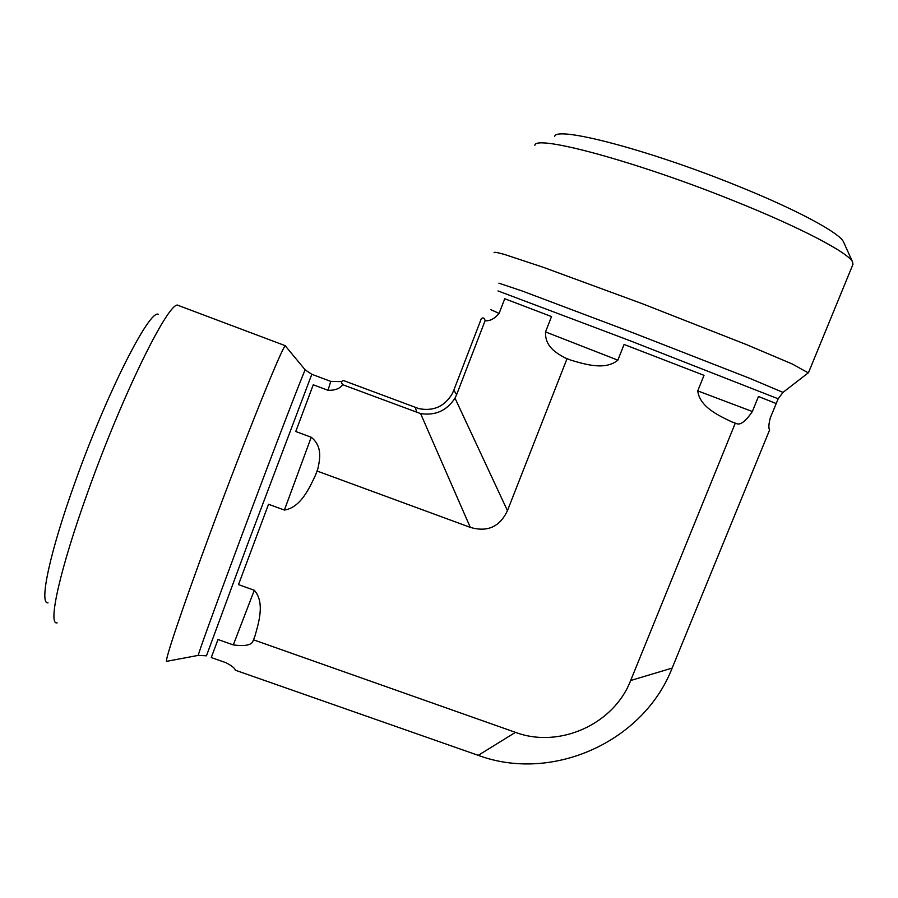 <?xml version="1.0" encoding="UTF-8"?>
<svg xmlns="http://www.w3.org/2000/svg" width="898" height="898" viewBox="0 0 898 898"><rect width="100%" height="100%" fill="white"/><g stroke="black" fill="none" stroke-linecap="round" stroke-linejoin="round"><path stroke-width="1.35" d="M454.994 398.14C446.834 410.667 435.373 415.819 420.601 413.608L470.283 527.373C487.446 532.413 499.827 526.845 507.449 510.659L454.994 398.14L456.633 394.66L453.816 390.192L452.278 393.65C444.667 406.446 433.543 411.441 418.917 408.646L343.429 380.528C341.229 381.134 341.004 382.537 342.744 384.714C339.882 388.632 334.965 390.495 328.006 390.304L313.256 384.782L295.756 431.511L311.224 437.236C322.73 446.553 319.856 459.226 317.914 468.61L315.658 474.829C309.282 488.377 300.617 507.572 284.397 510.053L268.536 504.272L238.498 584.62L254.302 590.267C264.966 602.334 258.927 622.123 254.92 636.132L253.09 640.734C252.001 645.056 245.401 646.448 233.3 644.921L217.989 639.522L211.277 657.549L225.836 662.657C231.628 665.609 234.805 668.123 235.377 670.222L478.23 755.341L515.452 732.353L253.528 639.825M166.781 661.31L166.725 661.321C163.874 663.195 181.576 610.169 209.571 534.647C245.468 437.517 283.117 344.574 285.328 345.898L285.744 346.404M217.989 639.522L211.277 657.549M342.744 384.714L420.601 413.608M313.256 384.782L295.756 431.511M57.124 622.853C47.583 625.502 59.717 569.68 88.184 490.959C124.216 390.035 170.452 298.125 178.354 305.466L178.702 305.601M158.43 314.367C149.955 308.463 107.266 391.651 75.062 482.237C49.547 552.977 38.951 604.219 48.021 602.839M534.86 145.308C534.905 134.419 634.594 160.753 733.801 200.815C801.095 227.688 849.227 253.18 852.662 262.16L852.651 265.078M843.738 242.393L843.581 242.033C840.034 233.065 796.391 209.459 735.933 185.257C646.975 149.191 556.21 125.989 554.728 136.339M494.091 252.72C493.777 251.844 497.2 252.405 504.362 254.403L543.29 267.301L642.396 303.737L746.631 344.664L792.216 363.971L808.245 372.838M515.452 732.353C559.353 748.831 613.85 724.304 630.665 680.516L672.142 668.09L769.597 429.985C768.441 428.155 768.677 424.092 770.316 417.806L776.231 403.528L758.473 396.489L752.344 411.52C745.497 421.566 740.12 425.551 736.225 423.486L731.589 421.791C718.467 415.493 699.688 406.873 697.746 390.888L704.01 375.33L624.076 344.462L617.858 360.154C605.263 370.627 585.17 364.364 570.814 360.143L564.651 357.696C556.311 352.948 544.873 346.707 545.524 331.923L551.518 316.567L504.755 298.731L499.097 313.413C494.607 318.756 489.938 321.203 485.088 320.743C484.561 318.015 483.326 317.275 481.373 318.532L453.816 390.192M776.153 403.539L758.473 396.489M704.01 375.33L624.076 344.462M630.665 680.516L735.271 423.205M507.449 510.659L567.031 358.695M470.283 527.373L317.084 471.035M268.536 504.272L238.498 584.62M551.518 316.567L504.755 298.731M456.633 394.66L485.088 320.743M672.142 668.09C643.563 741.782 552.315 782.865 478.23 755.341M317.914 468.61L315.658 474.829M254.92 636.132L253.09 640.734M330.745 381.392L328.006 390.304M311.224 437.236L284.397 510.053M254.302 590.267L233.3 644.921M206.394 655.809L198.301 655.372C197.156 656.707 214.409 608.9 239.564 541.438C271.836 454.803 304.265 370.324 305.23 369.909L311.808 374.286L247.736 543.862L206.45 655.832M415.303 407.501L416.908 412.519M570.814 360.143L564.651 357.696M736.225 423.486L731.589 421.791M499.097 313.413L490.791 309.675M617.858 360.154L545.524 331.923M752.344 411.52L697.746 390.888M778.162 398.802L629.071 340.364L498.008 290.93M783 392.392L750.111 378.473L632.08 332.428L522.153 290.974L498.873 283.162M311.808 374.286L330.778 381.403L341.487 381.616M305.23 369.909L285.328 345.898M198.301 655.372L166.725 661.321M178.376 305.477L285.542 345.797M843.581 242.033L852.662 262.16M853.089 264.023L808.559 372.502M808.582 372.58L783.112 392.303L778.184 398.746L776.231 403.528"/></g></svg>
